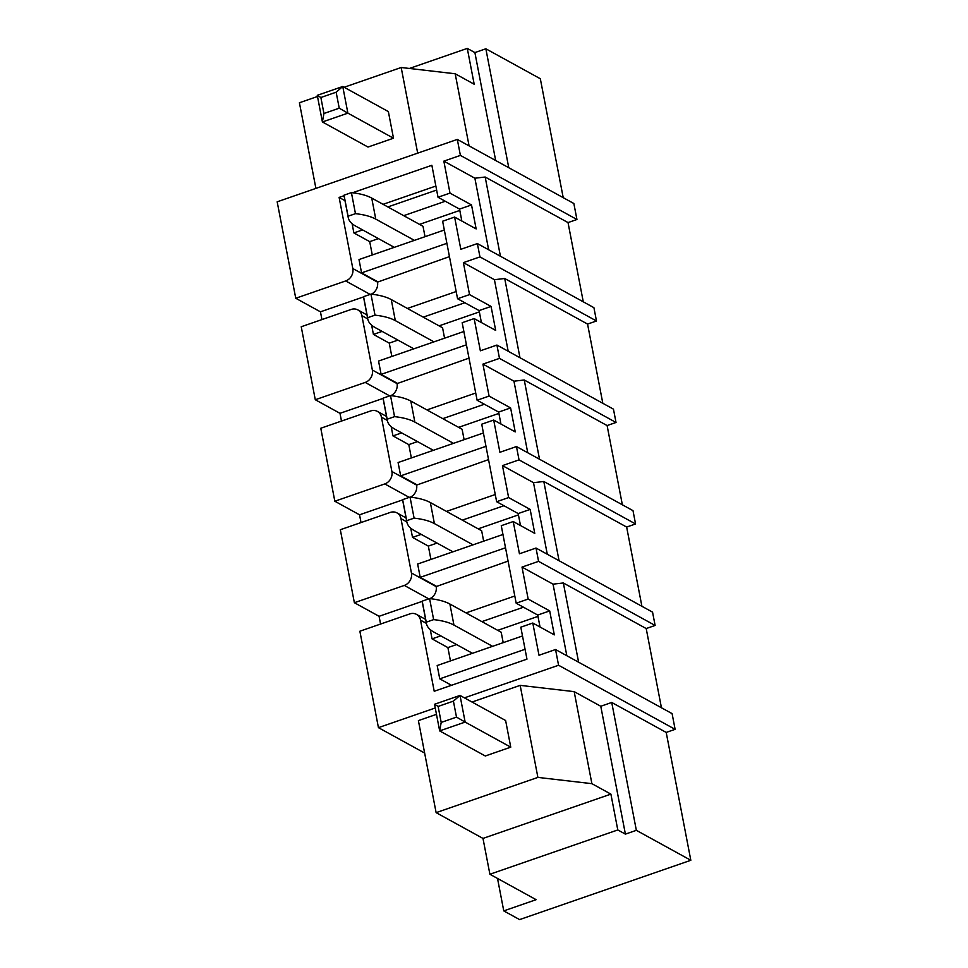<?xml version="1.0" encoding="UTF-8"?>
<svg xmlns="http://www.w3.org/2000/svg" width="968" height="968" viewBox="0 0 968 968"><rect width="100%" height="100%" fill="white"/><g stroke="black" fill="none" stroke-linecap="round" stroke-linejoin="round"><path stroke-width="1.45" d="M593.916 307.667L596.482 320.989L479.946 256.895L477.381 243.573L593.916 307.667M602.822 403.305L587.564 324.074L596.482 320.989M496.923 345.056L613.458 409.149L616.023 422.471L499.488 358.378L496.923 345.056L480.358 350.803L474.151 318.569L495.689 330.415L491.066 306.433L469.541 294.599L457.561 298.737L479.099 310.583L491.066 306.433M622.364 504.788L607.105 425.557L616.023 422.471M516.464 446.55L632.999 510.644L635.565 523.966L519.029 459.873L516.464 446.55L499.899 452.286L493.692 420.051L515.23 431.897L510.608 407.927L489.082 396.081L477.103 400.232L498.641 412.078L510.608 407.927M641.905 606.283L626.647 527.052L635.565 523.966M536.006 548.045L652.553 612.139L655.118 625.449L538.571 561.355L536.006 548.045L519.441 553.781L513.234 521.546L534.772 533.392L530.161 509.41L508.624 497.576L496.644 501.714L518.183 513.56L530.161 509.41M661.446 707.765L646.2 628.547L655.118 625.449M513.234 521.546L501.267 525.697L516.186 603.209L528.165 599.059L549.703 610.905L554.313 634.875L532.787 623.029L538.995 655.263L555.547 649.528L672.095 713.622L675.12 729.34L558.572 665.246L464.422 697.855M690.825 860.286L636.351 830.326L625.401 834.126L617.79 829.951L489.893 874.249L536.127 899.683L503.759 910.888L519.598 919.6L690.825 860.286L666.202 732.425L675.12 729.34M563.219 197.666L540.326 78.747L485.851 48.787L474.889 52.575L467.29 48.4L474.187 84.228L455.19 73.774L469.081 145.89M457.319 139.416L573.855 203.51L576.94 219.494L460.393 155.4L457.319 139.416L277.175 201.816L295.748 298.253L320.444 311.829L363.581 296.898M583.28 301.81L568.022 222.579L576.94 219.494M587.564 324.074L504.715 278.506L519.973 357.736M504.715 278.506L494.418 279.692L463.382 262.63L479.946 256.895M607.105 425.557L524.257 380L539.515 459.231M524.257 380L513.96 381.186L482.923 364.113L499.488 358.378M626.647 527.052L543.81 481.495L559.068 560.714M543.81 481.495L533.501 482.669L502.465 465.608L519.029 459.873M646.2 628.547L563.352 582.978L578.61 662.209M563.352 582.978L553.043 584.164L522.006 567.091L538.571 561.355M555.547 649.528L558.572 665.246M666.202 732.425L611.728 702.465L600.777 706.265L574.169 691.636L520.167 685.368L472.021 702.042M436.483 714.348L418.394 720.615L436.12 812.648L537.893 777.401L520.167 685.368M435.249 707.971L378.44 727.646L424.637 753.056M636.351 830.326L611.728 702.465M354.373 602.713L404.321 585.422A10.116 8.76 -61.2 0 0 411.436 573.008L400.982 518.666A10.116 8.76 -61.2 0 0 396.94 512.883A10.116 8.76 -61.2 0 0 390.261 512.435L340.325 529.726L354.373 602.713L379.081 616.301L422.217 601.358M361.028 522.563L359.539 514.807L402.664 499.875M334.831 501.23L384.78 483.927A10.116 8.76 -61.2 0 0 391.895 471.513L381.428 417.172A10.116 8.76 -61.2 0 0 377.387 411.4A10.116 8.76 -61.2 0 0 370.72 410.94L320.783 428.243L334.831 501.23L359.539 514.807M341.486 421.068L339.998 413.324L383.122 398.38M315.29 399.736L365.226 382.433A10.116 8.76 -61.2 0 0 372.353 370.03L361.887 315.689A10.116 8.76 -61.2 0 0 357.845 309.905A10.116 8.76 -61.2 0 0 351.178 309.445L301.229 326.748L315.29 399.736L339.998 413.324M321.945 319.573L320.444 311.829M503.759 910.888L497.516 878.448M532.787 623.029L520.808 627.179L526.967 659.148L434.221 691.273L420.523 620.149A10.116 8.76 -61.2 0 0 416.482 614.377A10.116 8.76 -61.2 0 0 409.803 613.918L359.866 631.221L378.44 727.646M380.569 624.045L379.081 616.301M409.391 68.462L467.29 48.4M508.757 167.706L485.851 48.787M568.022 222.579L485.174 177.023L500.432 256.254M485.174 177.023L474.877 178.209L443.84 161.136L460.393 155.4M457.561 298.737L442.63 221.224L454.609 217.074L460.816 249.308L477.381 243.573M463.382 262.63L469.541 294.599M494.418 279.692L508.2 351.263M474.151 318.569L462.172 322.719L477.103 400.232M482.923 364.113L489.082 396.081M513.96 381.186L527.741 452.758M493.692 420.051L481.725 424.202L496.644 501.714M502.465 465.608L508.624 497.576M533.501 482.669L547.283 554.24M522.006 567.091L528.165 599.059M553.043 584.164L566.824 655.735M625.401 834.126L600.777 706.265M537.893 777.401L591.896 783.669L574.169 691.636M591.896 783.669L610.893 794.123L617.79 829.951M489.893 874.249L482.984 838.421L436.12 812.648M482.984 838.421L610.893 794.123M410.42 497.129A10.116 8.76 -61.2 0 0 416.603 485.101L488.537 459.606M390.878 395.646A10.116 8.76 -61.2 0 0 397.049 383.606L468.996 358.124M371.325 294.151A10.116 8.76 -61.2 0 0 377.508 282.124L449.454 256.629M295.748 298.253L345.685 280.95A10.116 8.76 -61.2 0 0 352.812 268.535L339.115 197.411L344.064 195.705M352.57 192.753L431.861 165.286L438.02 197.254L449.987 193.104L471.525 204.95L476.147 228.92L454.609 217.074M443.84 161.136L449.987 193.104M429.961 598.623A10.116 8.76 -61.2 0 0 436.144 586.584L508.079 561.101M495.676 160.519L474.889 52.575M315.907 188.409L299.414 102.753L317.504 96.498M417.68 153.15L401.188 67.506L455.19 73.774M344.136 87.265L401.188 67.506M474.877 178.209L488.646 249.768M425.025 236.7L423.016 226.294L371.724 198.077A73.58 25.471 -10.9 0 0 351.408 192.62L355.462 213.662A73.58 25.471 -10.9 0 1 375.765 219.119L414.413 240.367M540.035 627.022L537.724 615.055L549.703 610.905M516.186 603.209L537.724 615.055M520.481 525.527L518.183 513.56M500.94 424.044L498.641 412.078M481.399 322.55L479.099 310.583M461.857 221.067L459.546 209.1L471.525 204.95M438.02 197.254L459.546 209.1M522.502 635.964L437.185 665.524L439.75 678.834L451.487 685.296M450.459 660.926L447.894 647.592L456.594 644.579M430.276 629.636L432.055 638.88L447.894 647.592M502.961 534.481L417.644 564.029L420.209 577.351L436.036 586.051M430.917 559.431L428.34 546.097L437.052 543.084M410.734 528.153L412.513 537.397L428.34 546.097M483.407 432.986L398.102 462.535L400.667 475.857L485.972 446.309M400.667 475.857L416.494 484.569M391.193 426.658L392.972 435.902L408.798 444.614L417.498 441.602M411.364 457.949L408.798 444.614M495.265 494.515L446.478 511.419M463.866 331.504L378.548 361.052L381.114 374.374L466.431 344.814M381.114 374.374L396.953 383.074M391.822 356.454L389.257 343.12L397.957 340.107M371.639 325.175L373.418 334.408L389.257 343.12M475.711 393.032L426.936 409.924M444.324 230.009L359.007 259.557L361.572 272.879L446.889 243.331M361.572 272.879L377.411 281.591M372.281 254.959L369.716 241.637L378.415 238.624M352.098 223.681L353.877 232.925L369.716 241.637M339.115 197.411L344.971 200.642M456.17 291.537L407.395 308.441M383.086 204.321L435.854 186.05M420.209 577.351L505.514 547.791M514.807 596.01L466.019 612.901M419.531 224.37L459.812 210.419M497.709 630.337L537.978 616.386M503.203 642.655L501.194 632.249L449.89 604.032A73.58 25.471 -10.9 0 0 429.586 598.575L433.64 619.617A73.58 25.471 -10.9 0 1 453.944 625.074L492.579 646.334M432.055 638.88L440.755 635.867M481.87 621.625L523.47 607.214M478.168 528.843L518.437 514.891M483.661 541.16L481.653 530.754L430.349 502.549A73.58 25.471 -10.9 0 0 410.045 497.092L414.098 518.134A73.58 25.471 -10.9 0 1 434.402 523.591L473.037 544.839M412.513 537.397L421.213 534.372M462.329 520.131L503.929 505.719M458.626 427.348L498.895 413.409M464.108 439.678L462.111 429.272L410.807 401.054A73.58 25.471 -10.9 0 0 390.503 395.597L394.557 416.639A73.58 25.471 -10.9 0 1 414.861 422.096L453.496 443.344M392.972 435.902L401.672 432.89M442.787 418.648L484.387 404.237M439.073 325.865L479.354 311.914M444.566 338.183L442.57 327.777L391.266 299.572A73.58 25.471 -10.9 0 0 370.962 294.115L375.015 315.157A73.58 25.471 -10.9 0 1 395.319 320.614L433.954 341.861M373.418 334.408L382.13 331.395M423.246 317.153L464.846 302.742M353.877 232.925L362.576 229.912M403.704 215.67L445.292 201.259M387.853 206.946L436.629 190.055M439.75 678.834L525.067 649.286M394.279 247.348L355.643 226.088A73.58 25.471 -10.9 0 1 348.226 217.546A73.58 25.471 -10.9 0 1 348.081 216.227L344.027 195.185L351.408 192.62M348.226 217.546L344.172 196.504A73.58 25.471 -10.9 0 1 344.027 195.185M348.081 216.227L355.462 213.662M413.82 348.831L375.185 327.583A73.58 25.471 -10.9 0 1 367.779 319.041A73.58 25.471 -10.9 0 1 367.622 317.71L363.569 296.668L370.962 294.115M367.779 319.041L363.726 297.987A73.58 25.471 -10.9 0 1 363.569 296.668M367.622 317.71L375.015 315.157M433.374 450.326L394.726 429.078A73.58 25.471 -10.9 0 1 387.321 420.523A73.58 25.471 -10.9 0 1 387.164 419.204L383.11 398.163L390.503 395.597M387.321 420.523L383.267 399.481A73.58 25.471 -10.9 0 1 383.11 398.163M387.164 419.204L394.557 416.639M452.915 551.808L414.268 530.561A73.58 25.471 -10.9 0 1 406.863 522.018A73.58 25.471 -10.9 0 1 406.705 520.687L402.652 499.645L410.045 497.092M406.863 522.018L402.809 500.964A73.58 25.471 -10.9 0 1 402.652 499.645M406.705 520.687L414.098 518.134M472.457 653.303L433.821 632.056A73.58 25.471 -10.9 0 1 426.404 623.501A73.58 25.471 -10.9 0 1 426.247 622.182L422.205 601.14L429.586 598.575M426.404 623.501L422.351 602.459A73.58 25.471 -10.9 0 1 422.205 601.14M426.247 622.182L433.64 619.617M336.15 92.202L339.236 108.186L347.887 113.147L342.757 86.503L317.274 95.336L320.868 97.502L336.15 92.202L342.757 86.503L388.362 111.586L393.492 138.218L347.887 113.147L322.404 121.968L368.009 147.051L393.492 138.218M339.236 108.186L323.941 113.486L322.404 121.968L317.274 95.336M323.941 113.486L320.868 97.502M456.497 717.119L465.148 722.08L439.666 730.9L485.271 755.984L510.753 747.163L465.148 722.08L460.018 695.435L434.535 704.268L438.129 706.434L441.202 722.418L456.497 717.119L453.411 701.135L438.129 706.434M510.753 747.163L505.623 720.519L460.018 695.435L453.411 701.135M441.202 722.418L439.666 730.9L434.535 704.268M384.78 483.927L409.222 497.37M365.226 382.433L389.68 395.888M345.685 280.95L370.139 294.393M404.321 585.422L428.764 598.865M420.523 620.149L426.38 623.38M411.436 573.008L436.144 586.584M400.982 518.666L406.838 521.885M381.428 417.172L387.297 420.402M391.895 471.513L416.603 485.101M372.353 370.03L397.049 383.606M361.887 315.689L367.755 318.908M352.812 268.535L377.508 282.124M375.765 219.119L371.724 198.077M395.319 320.614L391.266 299.572M414.861 422.096L410.807 401.054M434.402 523.591L430.349 502.549M453.944 625.074L449.89 604.032M425.618 619.399L416.482 614.377M406.076 517.904L396.94 512.883M386.522 416.421L377.387 411.4M366.981 314.927L357.845 309.905"/></g></svg>
